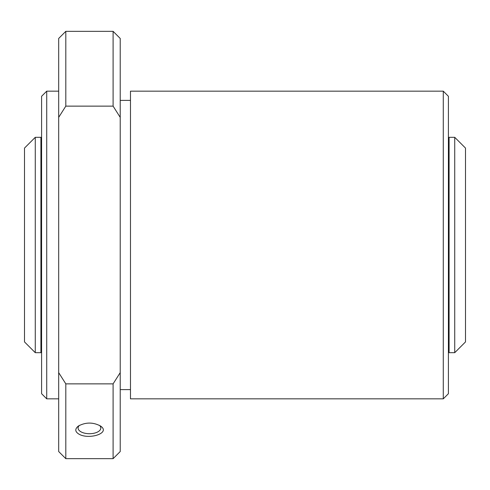 <?xml version="1.0" encoding="UTF-8"?>
<svg xmlns="http://www.w3.org/2000/svg" width="490" height="490" viewBox="0 0 490 490"><rect width="100%" height="100%" fill="white"/><g stroke="black" fill="none" stroke-linecap="round" stroke-linejoin="round"><path stroke-width="0.73" d="M454.732 137.316L465.5 148.084L465.5 341.916L454.732 352.684L449.091 352.684L449.091 137.316L454.732 137.316L454.732 352.684M24.5 148.084L24.5 341.916L35.268 352.684L35.268 137.316L24.5 148.084M35.268 137.316L40.909 137.316L40.909 352.684L35.268 352.684M99.488 425.369A11.362 5.678 0 0 1 100.818 428.033A11.362 5.678 0 0 1 93.296 433.38A11.362 5.678 0 0 1 80.697 431.653A11.362 5.678 0 0 1 78.094 428.033A11.362 5.678 0 0 1 79.423 425.369M79.043 434.189C74.939 431.715 74.731 428.989 78.406 426.006C85.775 422.111 93.143 422.111 100.499 426.006C111.157 433.044 89.168 440.045 79.043 434.189M41.595 96.291L41.595 393.709L46.722 398.836L46.722 91.165L41.595 96.291M113.098 31.335L113.098 106.134L120.222 117.367L120.222 38.459L113.098 31.335L65.807 31.335L58.684 38.459L58.684 451.541L65.807 458.665L65.807 383.866L113.098 383.866L113.098 458.665L65.807 458.665M65.807 31.335L65.807 106.134L58.684 117.367M58.684 372.633L65.807 383.866M113.098 383.866L120.222 372.633L120.222 451.541L113.098 458.665M65.807 106.134L113.098 106.134M120.222 117.367L120.222 372.633M130.475 91.165L130.475 398.836L443.279 398.836L443.279 91.165L130.475 91.165M443.279 91.165L448.405 96.291L448.405 393.709L443.279 398.836M449.091 158.852L448.405 158.852M449.091 331.148L448.405 331.148M41.595 158.852L40.909 158.852M41.595 331.148L40.909 331.148M58.684 91.165L46.722 91.165M58.684 398.836L46.722 398.836M130.475 100.395L120.222 100.395M130.475 389.605L120.222 389.605"/></g></svg>
